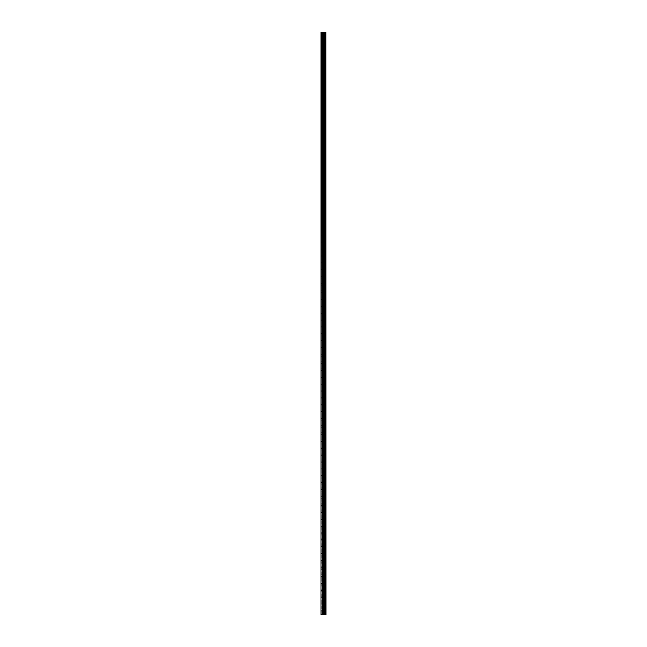 <?xml version="1.0" encoding="UTF-8"?>
<svg xmlns="http://www.w3.org/2000/svg" width="647" height="647" viewBox="0 0 647 647"><rect width="100%" height="100%" fill="white"/><g stroke="black" fill="none" stroke-linecap="round" stroke-linejoin="round"><path stroke-width="0.49" stroke-dasharray="3.23 2.43" d="M321.017 35.9L321.017 36.701L321.017 35.9M323.856 35.9L323.856 37.146L323.856 35.9M325.983 35.9L325.983 37.146L325.983 35.9M321.017 43.001L321.017 42.201L321.017 43.001M323.856 43.001L323.856 44.247L323.856 43.001M325.983 43.001L325.983 44.247L325.983 43.001M321.017 50.102L321.017 49.301L321.017 50.102M323.856 50.102L323.856 48.857L323.856 50.102M325.983 50.102L325.983 48.857L325.983 50.102M321.017 57.203L321.017 56.402L321.017 57.203M323.856 57.203L323.856 58.448L323.856 57.203M325.983 57.203L325.983 58.448L325.983 57.203M321.017 64.304L321.017 63.503L321.017 64.304M323.856 64.304L323.856 65.549L323.856 64.304M325.983 64.304L325.983 65.549L325.983 64.304M321.017 71.405L321.017 70.604L321.017 71.405M323.856 71.405L323.856 72.65L323.856 71.405M325.983 71.405L325.983 72.65L325.983 71.405M321.017 78.505L321.017 79.306L321.017 78.505M323.856 78.505L323.856 79.751L323.856 78.505M325.983 78.505L325.983 79.751L325.983 78.505M321.017 85.606L321.017 86.407L321.017 85.606M323.856 85.606L323.856 86.852L323.856 85.606M325.983 85.606L325.983 86.852L325.983 85.606M321.017 92.707L321.017 93.508L321.017 92.707M323.856 92.707L323.856 93.952L323.856 92.707M325.983 92.707L325.983 93.952L325.983 92.707M321.017 99.808L321.017 100.609L321.017 99.808M323.856 99.808L323.856 101.053L323.856 99.808M325.983 99.808L325.983 101.053L325.983 99.808M321.017 106.917L321.017 106.116L321.017 106.917M323.856 106.917L323.856 105.671L323.856 106.917M325.983 106.917L325.983 105.671L325.983 106.917M321.017 114.018L321.017 113.217L321.017 114.018M323.856 114.018L323.856 112.772L323.856 114.018M325.983 114.018L325.983 112.772L325.983 114.018M321.017 121.118L321.017 120.318L321.017 121.118M323.856 121.118L323.856 119.873L323.856 121.118M325.983 121.118L325.983 119.873L325.983 121.118M321.017 128.219L321.017 127.419L321.017 128.219M323.856 128.219L323.856 126.974L323.856 128.219M325.983 128.219L325.983 126.974L325.983 128.219M321.017 135.32L321.017 134.519L321.017 135.32M323.856 135.32L323.856 134.075L323.856 135.32M325.983 135.32L325.983 134.075L325.983 135.32M321.017 142.421L321.017 143.222L321.017 142.421M323.856 142.421L323.856 141.175L323.856 142.421M325.983 142.421L325.983 141.175L325.983 142.421M321.017 149.522L321.017 150.322L321.017 149.522M323.856 149.522L323.856 148.276L323.856 149.522M325.983 149.522L325.983 148.276L325.983 149.522M321.017 156.623L321.017 157.423L321.017 156.623M323.856 156.623L323.856 157.868L323.856 156.623M325.983 156.623L325.983 157.868L325.983 156.623M321.017 163.723L321.017 164.524L321.017 163.723M323.856 163.723L323.856 164.969L323.856 163.723M325.983 163.723L325.983 164.969L325.983 163.723M321.017 170.824L321.017 171.625L321.017 170.824M323.856 170.824L323.856 172.07L323.856 170.824M325.983 170.824L325.983 172.07L325.983 170.824M321.017 177.925L321.017 178.726L321.017 177.925M323.856 177.925L323.856 179.17L323.856 177.925M325.983 177.925L325.983 179.17L325.983 177.925M321.017 185.026L321.017 185.826L321.017 185.026M323.856 185.026L323.856 186.271L323.856 185.026M325.983 185.026L325.983 186.271L325.983 185.026M321.017 192.127L321.017 192.927L321.017 192.127M323.856 192.127L323.856 193.372L323.856 192.127M325.983 192.127L325.983 193.372L325.983 192.127M321.017 199.227L321.017 200.028L321.017 199.227M323.856 199.227L323.856 200.473L323.856 199.227M325.983 199.227L325.983 200.473L325.983 199.227M321.017 206.328L321.017 207.129L321.017 206.328M323.856 206.328L323.856 207.574L323.856 206.328M325.983 206.328L325.983 207.574L325.983 206.328M321.017 213.429L321.017 214.23L321.017 213.429M323.856 213.429L323.856 214.675L323.856 213.429M325.983 213.429L325.983 214.675L325.983 213.429M321.017 220.53L321.017 221.331L321.017 220.53M323.856 220.53L323.856 221.775L323.856 220.53M325.983 220.53L325.983 221.775L325.983 220.53M321.017 227.631L321.017 228.431L321.017 227.631M323.856 227.631L323.856 228.876L323.856 227.631M325.983 227.631L325.983 228.876L325.983 227.631M321.017 234.732L321.017 235.532L321.017 234.732M323.856 234.732L323.856 235.977L323.856 234.732M325.983 234.732L325.983 235.977L325.983 234.732M321.017 241.832L321.017 242.633L321.017 241.832M323.856 241.832L323.856 243.078L323.856 241.832M325.983 241.832L325.983 243.078L325.983 241.832M321.017 248.933L321.017 249.734L321.017 248.933M323.856 248.933L323.856 250.179L323.856 248.933M325.983 248.933L325.983 250.179L325.983 248.933M321.017 256.042L321.017 255.242L321.017 256.042M323.856 256.042L323.856 254.797L323.856 256.042M325.983 256.042L325.983 254.797L325.983 256.042M321.017 263.143L321.017 262.342L321.017 263.143M323.856 263.143L323.856 261.898L323.856 263.143M325.983 263.143L325.983 261.898L325.983 263.143M321.017 270.244L321.017 269.443L321.017 270.244M323.856 270.244L323.856 268.998L323.856 270.244M325.983 270.244L325.983 268.998L325.983 270.244M321.017 277.345L321.017 276.544L321.017 277.345M323.856 277.345L323.856 276.099L323.856 277.345M325.983 277.345L325.983 276.099L325.983 277.345M321.017 284.445L321.017 285.246L321.017 284.445M323.856 284.445L323.856 283.2L323.856 284.445M325.983 284.445L325.983 283.2L325.983 284.445M321.017 291.546L321.017 292.347L321.017 291.546M323.856 291.546L323.856 290.301L323.856 291.546M325.983 291.546L325.983 290.301L325.983 291.546M321.017 298.647L321.017 299.448L321.017 298.647M323.856 298.647L323.856 297.402L323.856 298.647M325.983 298.647L325.983 297.402L325.983 298.647M321.017 305.748L321.017 306.549L321.017 305.748M323.856 305.748L323.856 304.502L323.856 305.748M325.983 305.748L325.983 304.502L325.983 305.748M321.017 312.849L321.017 313.649L321.017 312.849M323.856 312.849L323.856 314.094L323.856 312.849M325.983 312.849L325.983 314.094L325.983 312.849M321.017 319.95L321.017 320.75L321.017 319.95M323.856 319.95L323.856 318.704L323.856 319.95M325.983 319.95L325.983 318.704L325.983 319.95M321.017 327.05L321.017 327.851L321.017 327.05M323.856 327.05L323.856 328.296L323.856 327.05M325.983 327.05L325.983 328.296L325.983 327.05M321.017 334.151L321.017 334.952L321.017 334.151M323.856 334.151L323.856 332.906L323.856 334.151M325.983 334.151L325.983 332.906L325.983 334.151M321.017 341.252L321.017 342.053L321.017 341.252M323.856 341.252L323.856 342.498L323.856 341.252M325.983 341.252L325.983 342.498L325.983 341.252M321.017 348.353L321.017 349.154L321.017 348.353M323.856 348.353L323.856 349.598L323.856 348.353M325.983 348.353L325.983 349.598L325.983 348.353M321.017 355.454L321.017 356.254L321.017 355.454M323.856 355.454L323.856 356.699L323.856 355.454M325.983 355.454L325.983 356.699L325.983 355.454M321.017 362.555L321.017 361.754L321.017 362.555M323.856 362.555L323.856 363.8L323.856 362.555M325.983 362.555L325.983 363.8L325.983 362.555M321.017 369.655L321.017 370.456L321.017 369.655M323.856 369.655L323.856 370.901L323.856 369.655M325.983 369.655L325.983 370.901L325.983 369.655M321.017 376.756L321.017 377.557L321.017 376.756M323.856 376.756L323.856 378.002L323.856 376.756M325.983 376.756L325.983 378.002L325.983 376.756M321.017 383.857L321.017 384.658L321.017 383.857M323.856 383.857L323.856 385.102L323.856 383.857M325.983 383.857L325.983 385.102L325.983 383.857M321.017 390.958L321.017 391.758L321.017 390.958M323.856 390.958L323.856 392.203L323.856 390.958M325.983 390.958L325.983 392.203L325.983 390.958M321.017 398.067L321.017 397.266L321.017 398.067M323.856 398.067L323.856 396.821L323.856 398.067M325.983 398.067L325.983 396.821L325.983 398.067M321.017 405.168L321.017 404.367L321.017 405.168M323.856 405.168L323.856 403.922L323.856 405.168M325.983 405.168L325.983 403.922L325.983 405.168M321.017 412.268L321.017 411.468L321.017 412.268M323.856 412.268L323.856 411.023L323.856 412.268M325.983 412.268L325.983 411.023L325.983 412.268M321.017 419.369L321.017 418.569L321.017 419.369M323.856 419.369L323.856 418.124L323.856 419.369M325.983 419.369L325.983 418.124L325.983 419.369M321.017 426.47L321.017 425.669L321.017 426.47M323.856 426.47L323.856 425.225L323.856 426.47M325.983 426.47L325.983 425.225L325.983 426.47M321.017 433.571L321.017 434.372L321.017 433.571M323.856 433.571L323.856 432.325L323.856 433.571M325.983 433.571L325.983 432.325L325.983 433.571M321.017 440.672L321.017 441.472L321.017 440.672M323.856 440.672L323.856 439.426L323.856 440.672M325.983 440.672L325.983 439.426L325.983 440.672M321.017 447.773L321.017 448.573L321.017 447.773M323.856 447.773L323.856 449.018L323.856 447.773M325.983 447.773L325.983 449.018L325.983 447.773M321.017 454.873L321.017 454.073L321.017 454.873M323.856 454.873L323.856 453.628L323.856 454.873M325.983 454.873L325.983 453.628L325.983 454.873M321.017 461.974L321.017 462.775L321.017 461.974M323.856 461.974L323.856 460.729L323.856 461.974M325.983 461.974L325.983 460.729L325.983 461.974M321.017 469.075L321.017 469.876L321.017 469.075M323.856 469.075L323.856 470.32L323.856 469.075M325.983 469.075L325.983 470.32L325.983 469.075M321.017 476.176L321.017 476.976L321.017 476.176M323.856 476.176L323.856 477.421L323.856 476.176M325.983 476.176L325.983 477.421L325.983 476.176M321.017 483.277L321.017 484.077L321.017 483.277M323.856 483.277L323.856 484.522L323.856 483.277M325.983 483.277L325.983 484.522L325.983 483.277M321.017 490.377L321.017 491.178L321.017 490.377M323.856 490.377L323.856 489.132L323.856 490.377M325.983 490.377L325.983 489.132L325.983 490.377M321.017 497.478L321.017 498.279L321.017 497.478M323.856 497.478L323.856 498.724L323.856 497.478M325.983 497.478L325.983 498.724L325.983 497.478M321.017 504.579L321.017 505.38L321.017 504.579M323.856 504.579L323.856 505.825L323.856 504.579M325.983 504.579L325.983 505.825L325.983 504.579M321.017 511.68L321.017 512.481L321.017 511.68M323.856 511.68L323.856 512.925L323.856 511.68M325.983 511.68L325.983 512.925L325.983 511.68M321.017 518.781L321.017 519.581L321.017 518.781M323.856 518.781L323.856 520.026L323.856 518.781M325.983 518.781L325.983 520.026L325.983 518.781M321.017 525.882L321.017 526.682L321.017 525.882M323.856 525.882L323.856 527.127L323.856 525.882M325.983 525.882L325.983 527.127L325.983 525.882M321.017 532.982L321.017 533.783L321.017 532.982M323.856 532.982L323.856 534.228L323.856 532.982M325.983 532.982L325.983 534.228L325.983 532.982M321.017 540.083L321.017 540.884L321.017 540.083M323.856 540.083L323.856 541.329L323.856 540.083M325.983 540.083L325.983 541.329L325.983 540.083M321.017 547.192L321.017 546.391L321.017 547.192M323.856 547.192L323.856 545.947L323.856 547.192M325.983 547.192L325.983 545.947L325.983 547.192M321.017 554.293L321.017 553.492L321.017 554.293M323.856 554.293L323.856 553.048L323.856 554.293M325.983 554.293L325.983 553.048L325.983 554.293M321.017 561.394L321.017 560.593L321.017 561.394M323.856 561.394L323.856 560.148L323.856 561.394M325.983 561.394L325.983 560.148L325.983 561.394M321.017 568.495L321.017 567.694L321.017 568.495M323.856 568.495L323.856 567.249L323.856 568.495M325.983 568.495L325.983 567.249L325.983 568.495M321.017 575.595L321.017 576.396L321.017 575.595M323.856 575.595L323.856 574.35L323.856 575.595M325.983 575.595L325.983 574.35L325.983 575.595M321.017 582.696L321.017 583.497L321.017 582.696M323.856 582.696L323.856 581.451L323.856 582.696M325.983 582.696L325.983 581.451L325.983 582.696M321.017 589.797L321.017 590.598L321.017 589.797M323.856 589.797L323.856 588.552L323.856 589.797M325.983 589.797L325.983 588.552L325.983 589.797M321.017 596.898L321.017 597.699L321.017 596.898M323.856 596.898L323.856 598.143L323.856 596.898M325.983 596.898L325.983 598.143L325.983 596.898M321.017 603.999L321.017 604.799L321.017 603.999M323.856 603.999L323.856 602.753L323.856 603.999M325.983 603.999L325.983 602.753L325.983 603.999M321.017 611.1L321.017 611.9L321.017 611.1M323.856 611.1L323.856 612.345L323.856 611.1M325.983 611.1L325.983 612.345L325.983 611.1M325.773 611.1L325.773 612.345L325.773 611.1M325.773 603.999L325.773 602.753L325.773 603.999M325.773 596.898L325.773 598.143L325.773 596.898M325.773 589.797L325.773 588.552L325.773 589.797M325.773 582.696L325.773 581.451L325.773 582.696M325.773 575.595L325.773 574.35L325.773 575.595M325.773 568.495L325.773 567.249L325.773 568.495M325.773 561.394L325.773 560.148L325.773 561.394M325.773 554.293L325.773 553.048L325.773 554.293M325.773 547.192L325.773 545.947L325.773 547.192M325.773 540.083L325.773 541.329L325.773 540.083M325.773 532.982L325.773 534.228L325.773 532.982M325.773 525.882L325.773 527.127L325.773 525.882M325.773 518.781L325.773 520.026L325.773 518.781M325.773 511.68L325.773 512.925L325.773 511.68M325.773 504.579L325.773 505.825L325.773 504.579M325.773 497.478L325.773 498.724L325.773 497.478M325.773 490.377L325.773 489.132L325.773 490.377M325.773 483.277L325.773 484.522L325.773 483.277M325.773 476.176L325.773 477.421L325.773 476.176M325.773 469.075L325.773 470.32L325.773 469.075M325.773 461.974L325.773 460.729L325.773 461.974M325.773 454.873L325.773 453.628L325.773 454.873M325.773 447.773L325.773 449.018L325.773 447.773M325.773 440.672L325.773 439.426L325.773 440.672M325.773 433.571L325.773 432.325L325.773 433.571M325.773 426.47L325.773 425.225L325.773 426.47M325.773 419.369L325.773 418.124L325.773 419.369M325.773 412.268L325.773 411.023L325.773 412.268M325.773 405.168L325.773 403.922L325.773 405.168M325.773 398.067L325.773 396.821L325.773 398.067M325.773 390.958L325.773 392.203L325.773 390.958M325.773 383.857L325.773 385.102L325.773 383.857M325.773 376.756L325.773 378.002L325.773 376.756M325.773 369.655L325.773 370.901L325.773 369.655M325.773 362.555L325.773 363.8L325.773 362.555M325.773 355.454L325.773 356.699L325.773 355.454M325.773 348.353L325.773 349.598L325.773 348.353M325.773 341.252L325.773 342.498L325.773 341.252M325.773 334.151L325.773 332.906L325.773 334.151M325.773 327.05L325.773 328.296L325.773 327.05M325.773 319.95L325.773 318.704L325.773 319.95M325.773 312.849L325.773 314.094L325.773 312.849M325.773 305.748L325.773 304.502L325.773 305.748M325.773 298.647L325.773 297.402L325.773 298.647M325.773 291.546L325.773 290.301L325.773 291.546M325.773 284.445L325.773 283.2L325.773 284.445M325.773 277.345L325.773 276.099L325.773 277.345M325.773 270.244L325.773 268.998L325.773 270.244M325.773 263.143L325.773 261.898L325.773 263.143M325.773 256.042L325.773 254.797L325.773 256.042M325.773 248.933L325.773 250.179L325.773 248.933M325.773 241.832L325.773 243.078L325.773 241.832M325.773 234.732L325.773 235.977L325.773 234.732M325.773 227.631L325.773 228.876L325.773 227.631M325.773 220.53L325.773 221.775L325.773 220.53M325.773 213.429L325.773 214.675L325.773 213.429M325.773 206.328L325.773 207.574L325.773 206.328M325.773 199.227L325.773 200.473L325.773 199.227M325.773 192.127L325.773 193.372L325.773 192.127M325.773 185.026L325.773 186.271L325.773 185.026M325.773 177.925L325.773 179.17L325.773 177.925M325.773 170.824L325.773 172.07L325.773 170.824M325.773 163.723L325.773 164.969L325.773 163.723M325.773 156.623L325.773 157.868L325.773 156.623M325.773 149.522L325.773 148.276L325.773 149.522M325.773 142.421L325.773 141.175L325.773 142.421M325.773 135.32L325.773 134.075L325.773 135.32M325.773 128.219L325.773 126.974L325.773 128.219M325.773 121.118L325.773 119.873L325.773 121.118M325.773 114.018L325.773 112.772L325.773 114.018M325.773 106.917L325.773 105.671L325.773 106.917M325.773 99.808L325.773 101.053L325.773 99.808M325.773 92.707L325.773 93.952L325.773 92.707M325.773 85.606L325.773 86.852L325.773 85.606M325.773 78.505L325.773 79.751L325.773 78.505M325.773 71.405L325.773 72.65L325.773 71.405M325.773 64.304L325.773 65.549L325.773 64.304M325.773 57.203L325.773 58.448L325.773 57.203M325.773 50.102L325.773 48.857L325.773 50.102M325.773 43.001L325.773 44.247L325.773 43.001M325.773 35.9L325.773 37.146L325.773 35.9M323.921 614.65L323.015 614.65L323.921 614.65M323.015 614.65L323.88 614.65L323.015 614.65M321.284 614.65L321.017 32.35L321.017 614.65L321.017 32.35L321.017 614.65L321.017 32.35L321.017 614.65L322.303 614.65L322.303 32.35L325.983 32.35L325.983 614.65L325.878 32.35M325.878 614.65L322.303 614.65M325.336 32.35L325.336 614.65L325.336 32.35M322.659 32.35L322.659 614.65L322.659 32.35M321.284 32.35L322.303 32.35M321.106 614.65L321.106 32.35L321.106 614.65M322.343 614.65L322.343 32.35M322.578 614.65L322.578 32.35M322.74 614.65L322.74 32.35M323.387 614.65L323.387 32.35M323.451 614.65L323.451 32.35M324.543 614.65L324.543 32.35M324.608 614.65L324.608 32.35M325.255 614.65L325.255 32.35M325.417 614.65L325.417 32.35M325.651 614.65L325.651 32.35M325.692 614.65L325.692 32.35M325.91 614.65L325.91 32.35M321.017 36.701L323.856 36.701M321.017 43.802L323.856 43.802M321.017 50.903L323.856 50.903M321.017 58.004L323.856 58.004M321.017 65.104L323.856 65.104M321.017 72.205L323.856 72.205M321.017 79.306L323.856 79.306M321.017 86.407L323.856 86.407M321.017 93.508L323.856 93.508M321.017 100.609L323.856 100.609M321.017 107.709L323.856 107.709M321.017 114.81L323.856 114.81M321.017 121.911L323.856 121.911M321.017 129.012L323.856 129.012M321.017 136.113L323.856 136.113M321.017 143.222L323.856 143.222M321.017 150.322L323.856 150.322M321.017 157.423L323.856 157.423M321.017 164.524L323.856 164.524M321.017 171.625L323.856 171.625M321.017 178.726L323.856 178.726M321.017 185.826L323.856 185.826M321.017 192.927L323.856 192.927M321.017 200.028L323.856 200.028M321.017 207.129L323.856 207.129M321.017 214.23L323.856 214.23M321.017 221.331L323.856 221.331M321.017 228.431L323.856 228.431M321.017 235.532L323.856 235.532M321.017 242.633L323.856 242.633M321.017 249.734L323.856 249.734M321.017 256.835L323.856 256.835M321.017 263.936L323.856 263.936M321.017 271.036L323.856 271.036M321.017 278.137L323.856 278.137M321.017 285.246L323.856 285.246M321.017 292.347L323.856 292.347M321.017 299.448L323.856 299.448M321.017 306.549L323.856 306.549M321.017 313.649L323.856 313.649M321.017 320.75L323.856 320.75M321.017 327.851L323.856 327.851M321.017 334.952L323.856 334.952M321.017 342.053L323.856 342.053M321.017 349.154L323.856 349.154M321.017 356.254L323.856 356.254M321.017 363.355L323.856 363.355M321.017 370.456L323.856 370.456M321.017 377.557L323.856 377.557M321.017 384.658L323.856 384.658M321.017 391.758L323.856 391.758M321.017 398.859L323.856 398.859M321.017 405.96L323.856 405.96M321.017 413.061L323.856 413.061M321.017 420.162L323.856 420.162M321.017 427.263L323.856 427.263M321.017 434.372L323.856 434.372M321.017 441.472L323.856 441.472M321.017 448.573L323.856 448.573M321.017 455.674L323.856 455.674M321.017 462.775L323.856 462.775M321.017 469.876L323.856 469.876M321.017 476.976L323.856 476.976M321.017 484.077L323.856 484.077M321.017 491.178L323.856 491.178M321.017 498.279L323.856 498.279M321.017 505.38L323.856 505.38M321.017 512.481L323.856 512.481M321.017 519.581L323.856 519.581M321.017 526.682L323.856 526.682M321.017 533.783L323.856 533.783M321.017 540.884L323.856 540.884M321.017 547.985L323.856 547.985M321.017 555.086L323.856 555.086M321.017 562.186L323.856 562.186M321.017 569.287L323.856 569.287M321.017 576.396L323.856 576.396M321.017 583.497L323.856 583.497M321.017 590.598L323.856 590.598M321.017 597.699L323.856 597.699M321.017 604.799L323.856 604.799M321.017 611.9L323.856 611.9M323.856 612.345L325.773 612.345M323.856 605.244L325.773 605.244M323.856 598.143L325.773 598.143M323.856 591.034L325.773 591.034M323.856 583.934L325.773 583.934M323.856 576.833L325.773 576.833M323.856 569.732L325.773 569.732M323.856 562.631L325.773 562.631M323.856 555.53L325.773 555.53M323.856 548.43L325.773 548.43M323.856 541.329L325.773 541.329M323.856 534.228L325.773 534.228M323.856 527.127L325.773 527.127M323.856 520.026L325.773 520.026M323.856 512.925L325.773 512.925M323.856 505.825L325.773 505.825M323.856 498.724L325.773 498.724M323.856 491.623L325.773 491.623M323.856 484.522L325.773 484.522M323.856 477.421L325.773 477.421M323.856 470.32L325.773 470.32M323.856 463.22L325.773 463.22M323.856 456.119L325.773 456.119M323.856 449.018L325.773 449.018M323.856 441.909L325.773 441.909M323.856 434.808L325.773 434.808M323.856 427.707L325.773 427.707M323.856 420.607L325.773 420.607M323.856 413.506L325.773 413.506M323.856 406.405L325.773 406.405M323.856 399.304L325.773 399.304M323.856 392.203L325.773 392.203M323.856 385.102L325.773 385.102M323.856 378.002L325.773 378.002M323.856 370.901L325.773 370.901M323.856 363.8L325.773 363.8M323.856 356.699L325.773 356.699M323.856 349.598L325.773 349.598M323.856 342.498L325.773 342.498M323.856 335.397L325.773 335.397M323.856 328.296L325.773 328.296M323.856 321.195L325.773 321.195M323.856 314.094L325.773 314.094M323.856 306.993L325.773 306.993M323.856 299.885L325.773 299.885M323.856 292.784L325.773 292.784M323.856 285.683L325.773 285.683M323.856 278.582L325.773 278.582M323.856 271.481L325.773 271.481M323.856 264.38L325.773 264.38M323.856 257.28L325.773 257.28M323.856 250.179L325.773 250.179M323.856 243.078L325.773 243.078M323.856 235.977L325.773 235.977M323.856 228.876L325.773 228.876M323.856 221.775L325.773 221.775M323.856 214.675L325.773 214.675M323.856 207.574L325.773 207.574M323.856 200.473L325.773 200.473M323.856 193.372L325.773 193.372M323.856 186.271L325.773 186.271M323.856 179.17L325.773 179.17M323.856 172.07L325.773 172.07M323.856 164.969L325.773 164.969M323.856 157.868L325.773 157.868M323.856 150.759L325.773 150.759M323.856 143.658L325.773 143.658M323.856 136.557L325.773 136.557M323.856 129.457L325.773 129.457M323.856 122.356L325.773 122.356M323.856 115.255L325.773 115.255M323.856 108.154L325.773 108.154M323.856 101.053L325.773 101.053M323.856 93.952L325.773 93.952M323.856 86.852L325.773 86.852M323.856 79.751L325.773 79.751M323.856 72.65L325.773 72.65M323.856 65.549L325.773 65.549M323.856 58.448L325.773 58.448M323.856 51.348L325.773 51.348M323.856 44.247L325.773 44.247M323.856 37.146L325.773 37.146M323.856 34.655L325.773 34.655M323.856 41.756L325.773 41.756M323.856 48.857L325.773 48.857M323.856 55.965L325.773 55.965M323.856 63.066L325.773 63.066M323.856 70.167L325.773 70.167M323.856 77.268L325.773 77.268M323.856 84.369L325.773 84.369M323.856 91.47L325.773 91.47M323.856 98.57L325.773 98.57M323.856 105.671L325.773 105.671M323.856 112.772L325.773 112.772M323.856 119.873L325.773 119.873M323.856 126.974L325.773 126.974M323.856 134.075L325.773 134.075M323.856 141.175L325.773 141.175M323.856 148.276L325.773 148.276M323.856 155.377L325.773 155.377M323.856 162.478L325.773 162.478M323.856 169.579L325.773 169.579M323.856 176.68L325.773 176.68M323.856 183.78L325.773 183.78M323.856 190.881L325.773 190.881M323.856 197.982L325.773 197.982M323.856 205.091L325.773 205.091M323.856 212.192L325.773 212.192M323.856 219.293L325.773 219.293M323.856 226.393L325.773 226.393M323.856 233.494L325.773 233.494M323.856 240.595L325.773 240.595M323.856 247.696L325.773 247.696M323.856 254.797L325.773 254.797M323.856 261.898L325.773 261.898M323.856 268.998L325.773 268.998M323.856 276.099L325.773 276.099M323.856 283.2L325.773 283.2M323.856 290.301L325.773 290.301M323.856 297.402L325.773 297.402M323.856 304.502L325.773 304.502M323.856 311.603L325.773 311.603M323.856 318.704L325.773 318.704M323.856 325.805L325.773 325.805M323.856 332.906L325.773 332.906M323.856 340.007L325.773 340.007M323.856 347.115L325.773 347.115M323.856 354.216L325.773 354.216M323.856 361.317L325.773 361.317M323.856 368.418L325.773 368.418M323.856 375.519L325.773 375.519M323.856 382.62L325.773 382.62M323.856 389.72L325.773 389.72M323.856 396.821L325.773 396.821M323.856 403.922L325.773 403.922M323.856 411.023L325.773 411.023M323.856 418.124L325.773 418.124M323.856 425.225L325.773 425.225M323.856 432.325L325.773 432.325M323.856 439.426L325.773 439.426M323.856 446.527L325.773 446.527M323.856 453.628L325.773 453.628M323.856 460.729L325.773 460.729M323.856 467.83L325.773 467.83M323.856 474.93L325.773 474.93M323.856 482.031L325.773 482.031M323.856 489.132L325.773 489.132M323.856 496.241L325.773 496.241M323.856 503.342L325.773 503.342M323.856 510.443L325.773 510.443M323.856 517.543L325.773 517.543M323.856 524.644L325.773 524.644M323.856 531.745L325.773 531.745M323.856 538.846L325.773 538.846M323.856 545.947L325.773 545.947M323.856 553.048L325.773 553.048M323.856 560.148L325.773 560.148M323.856 567.249L325.773 567.249M323.856 574.35L325.773 574.35M323.856 581.451L325.773 581.451M323.856 588.552L325.773 588.552M323.856 595.652L325.773 595.652M323.856 602.753L325.773 602.753M323.856 609.854L325.773 609.854M321.017 610.299L323.856 610.299M321.017 603.198L323.856 603.198M321.017 596.097L323.856 596.097M321.017 588.996L323.856 588.996M321.017 581.896L323.856 581.896M321.017 574.795L323.856 574.795M321.017 567.694L323.856 567.694M321.017 560.593L323.856 560.593M321.017 553.492L323.856 553.492M321.017 546.391L323.856 546.391M321.017 539.291L323.856 539.291M321.017 532.19L323.856 532.19M321.017 525.089L323.856 525.089M321.017 517.988L323.856 517.988M321.017 510.887L323.856 510.887M321.017 503.778L323.856 503.778M321.017 496.678L323.856 496.678M321.017 489.577L323.856 489.577M321.017 482.476L323.856 482.476M321.017 475.375L323.856 475.375M321.017 468.274L323.856 468.274M321.017 461.174L323.856 461.174M321.017 454.073L323.856 454.073M321.017 446.972L323.856 446.972M321.017 439.871L323.856 439.871M321.017 432.77L323.856 432.77M321.017 425.669L323.856 425.669M321.017 418.569L323.856 418.569M321.017 411.468L323.856 411.468M321.017 404.367L323.856 404.367M321.017 397.266L323.856 397.266M321.017 390.165L323.856 390.165M321.017 383.064L323.856 383.064M321.017 375.964L323.856 375.964M321.017 368.863L323.856 368.863M321.017 361.754L323.856 361.754M321.017 354.653L323.856 354.653M321.017 347.552L323.856 347.552M321.017 340.451L323.856 340.451M321.017 333.351L323.856 333.351M321.017 326.25L323.856 326.25M321.017 319.149L323.856 319.149M321.017 312.048L323.856 312.048M321.017 304.947L323.856 304.947M321.017 297.846L323.856 297.846M321.017 290.746L323.856 290.746M321.017 283.645L323.856 283.645M321.017 276.544L323.856 276.544M321.017 269.443L323.856 269.443M321.017 262.342L323.856 262.342M321.017 255.242L323.856 255.242M321.017 248.141L323.856 248.141M321.017 241.04L323.856 241.04M321.017 233.939L323.856 233.939M321.017 226.838L323.856 226.838M321.017 219.737L323.856 219.737M321.017 212.628L323.856 212.628M321.017 205.528L323.856 205.528M321.017 198.427L323.856 198.427M321.017 191.326L323.856 191.326M321.017 184.225L323.856 184.225M321.017 177.124L323.856 177.124M321.017 170.024L323.856 170.024M321.017 162.923L323.856 162.923M321.017 155.822L323.856 155.822M321.017 148.721L323.856 148.721M321.017 141.62L323.856 141.62M321.017 134.519L323.856 134.519M321.017 127.419L323.856 127.419M321.017 120.318L323.856 120.318M321.017 113.217L323.856 113.217M321.017 106.116L323.856 106.116M321.017 99.015L323.856 99.015M321.017 91.914L323.856 91.914M321.017 84.814L323.856 84.814M321.017 77.713L323.856 77.713M321.017 70.604L323.856 70.604M321.017 63.503L323.856 63.503M321.017 56.402L323.856 56.402M321.017 49.301L323.856 49.301M321.017 42.201L323.856 42.201M321.017 35.1L323.856 35.1"/><path stroke-width="0.97" d="M325.91 32.35L325.983 614.65L325.91 32.35L321.017 32.35L321.017 614.65L321.284 32.35M321.284 614.65L325.91 614.65M322.659 32.35L322.659 614.65L322.659 32.35M325.336 32.35L325.336 614.65L325.336 32.35M325.878 614.65L325.878 32.35M325.692 614.65L325.692 32.35M325.651 614.65L325.651 32.35M325.417 614.65L325.417 32.35M325.255 614.65L325.255 32.35M324.608 614.65L324.608 32.35M324.543 614.65L324.543 32.35M323.451 614.65L323.451 32.35M323.387 614.65L323.387 32.35M322.74 614.65L322.74 32.35M322.578 614.65L322.578 32.35M322.343 614.65L322.343 32.35M322.303 614.65L322.303 32.35"/></g></svg>
